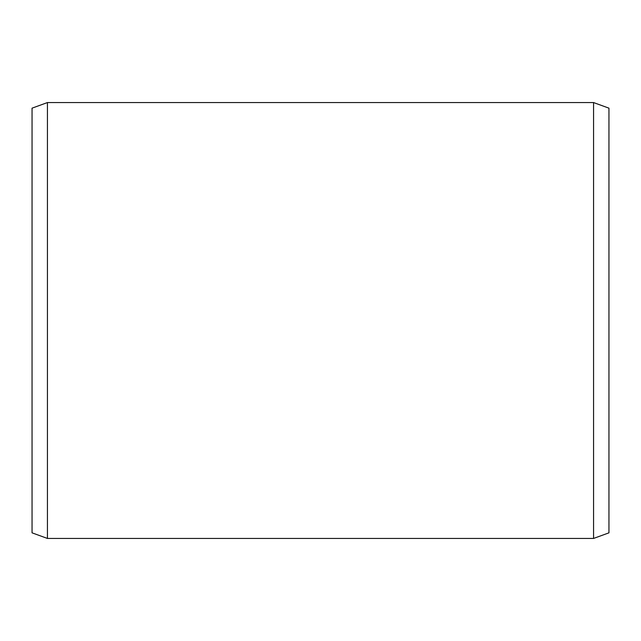 <?xml version="1.0" encoding="UTF-8"?>
<svg xmlns="http://www.w3.org/2000/svg" width="641" height="641" viewBox="0 0 641 641"><rect width="100%" height="100%" fill="white"/><g stroke="black" fill="none" stroke-linecap="round" stroke-linejoin="round"><path stroke-width="0.96" d="M608.95 108.161L608.95 532.839L593.566 538.44L593.566 102.56L608.95 108.161M47.434 538.44L32.05 532.839L32.05 108.161L47.434 102.56L47.434 538.44L593.566 538.44M47.434 102.56L593.566 102.56"/></g></svg>
